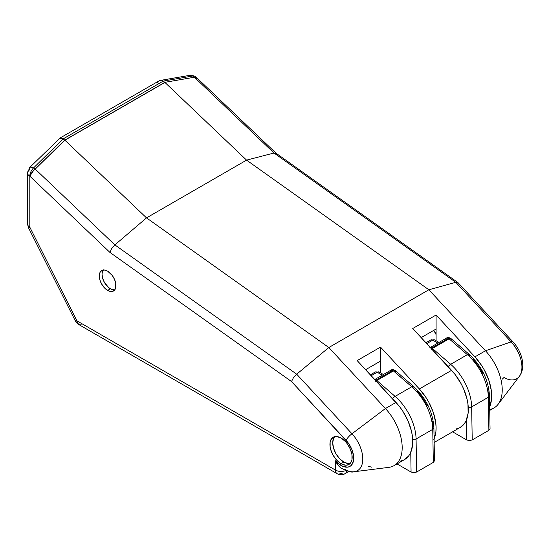<?xml version="1.0" encoding="UTF-8"?>
<svg xmlns="http://www.w3.org/2000/svg" width="550" height="550" viewBox="0 0 550 550"><rect width="100%" height="100%" fill="white"/><g stroke="black" fill="none" stroke-linecap="round" stroke-linejoin="round"><path stroke-width="0.82" d="M103.276 270.057A11.791 6.806 -120 0 0 103.125 279.689A11.791 6.806 -120 0 0 110.392 288.798L107.614 290.407A11.791 6.806 60 0 1 99.914 280.019A11.791 6.806 60 0 1 101.716 270.566A11.791 6.806 60 0 1 107.614 271.15L104.424 270.043L102.981 270.098L100.684 271.425L99.914 272.649L99.275 275.962L99.914 280.019L101.716 284.185L105.985 289.279L109.244 291.156L112.248 291.459L114.544 290.132L115.314 288.908L115.789 283.621L114.544 279.434L112.248 275.447L107.614 271.15A11.791 6.806 60 0 1 115.314 281.545A11.791 6.806 60 0 1 113.506 290.991A11.791 6.806 60 0 1 107.614 290.407L110.392 288.798A11.791 6.806 -120 0 0 114.73 289.898M157.52 82.431L159.032 80.871L160.194 80.451L163.24 81.097L192.823 75.989A7.858 4.537 -60 0 1 194.913 76.299A7.858 4.537 120 0 0 192.823 75.989L194.37 77.241L196.494 77.509L196.797 78.478M489.734 410.389L494.092 407.873A39.297 22.688 -120 0 0 485.485 350.769L511.115 341.887L455.833 282.322L428.862 289.761L328.824 347.524L385.44 408.526L396 402.428L357.17 360.587L380.511 347.112L419.348 388.953L451.578 370.342L412.748 328.501L436.088 315.019L474.925 356.861L485.485 350.769L428.862 289.761L246.565 160.126L146.52 217.883L64.866 140.188L164.904 82.424L246.565 160.126L274.003 153.017L194.37 77.241A7.858 5.782 -99.8 0 0 192.823 75.989A7.858 5.782 -99.8 0 0 189.647 75.364L160.194 80.451M161.04 80.403L159.032 80.871L59.455 138.359L61.05 138.126L63.106 138.909L163.24 81.097L161.04 80.403M58.554 139.569L29.851 167.344A7.858 2.784 45.5 0 1 33.523 167.956L63.106 138.909L61.05 138.126L59.455 138.359M340.746 467.844L339.068 466.414L335.493 460.783L335.493 470.106A7.858 4.537 0 0 0 345.709 470.546A7.858 4.537 180 0 1 335.493 470.106L76.897 320.808L29.803 227.143L29.803 176.165L33.447 170.734L64.776 140.106L146.52 217.883L114.868 244.894L35.227 169.118L64.776 140.106L164.821 82.342L194.37 77.241L164.821 82.342L246.565 160.126L146.52 217.883L114.868 244.894L35.227 169.118A7.858 2.915 133.6 0 0 29.803 176.165L109.938 252.416L291.514 381.542L348.288 443.018L351.752 449.206L353.54 455.641L353.375 461.333L351.278 465.382L349.601 466.579L347.579 467.156L342.856 466.373L337.851 463.162L335.493 460.783L335.493 470.106L76.897 320.808L29.803 227.143L29.803 176.165A7.858 4.537 180 0 1 27.5 172.954A7.858 4.537 180 0 1 29.803 169.744A7.858 2.784 45.5 0 1 29.851 167.344L27.5 172.954A7.858 4.537 0 0 0 29.803 176.165A7.858 4.537 -60 0 1 33.523 167.956L30.745 167.014L29.721 167.509M334.702 436.645A15.723 9.075 -120 0 0 333.974 449.501A15.723 9.075 -120 0 0 343.826 462.082L341.048 463.684A15.723 9.075 60 0 1 330.777 449.831A15.723 9.075 60 0 1 333.19 437.236A15.723 9.075 60 0 1 341.048 438.013L336.793 436.535L333.19 437.236L330.777 440.007L330.144 442.049L330.144 447.061L330.777 449.831L333.19 455.386L336.793 460.254L341.048 463.684L345.304 465.163L347.222 465.087L350.295 463.32L351.319 461.691L351.952 459.649L351.952 454.637L350.295 449.054L347.222 443.74L345.304 441.444L341.048 438.013A15.723 9.075 60 0 1 351.319 451.866A15.723 9.075 60 0 1 348.906 464.461A15.723 9.075 60 0 1 341.048 463.684L343.826 462.082A15.723 9.075 -120 0 0 350.178 463.444M353.829 471.776A25.369 14.651 -120 0 0 362.759 457.799A25.369 14.651 -120 0 0 351.979 433.764A25.369 14.651 60 0 1 362.746 457.552A25.369 14.651 60 0 1 354.186 471.735L388.864 467.349A39.297 22.688 -120 0 0 402.119 445.376A39.297 22.688 -120 0 0 385.44 408.526L351.979 433.764L296.697 374.199L114.868 244.894L296.697 374.199L328.824 347.524L146.52 217.883L328.824 347.524L385.44 408.526A39.297 22.688 60 0 1 394.047 465.63L404.607 459.532A39.297 22.688 -120 0 0 396 402.428L385.44 408.526L351.979 433.764L296.697 374.199L328.824 347.524L428.862 289.761L485.485 350.769A39.297 22.688 60 0 1 498.169 404.236L519.31 376.406A25.369 14.651 -120 0 0 511.115 341.887A25.369 14.651 60 0 1 519.124 376.64A25.369 14.651 60 0 1 503.986 377.493L502.232 379.184M434.149 442.475L460.185 427.446A39.297 22.688 -120 0 0 451.578 370.342L419.348 388.953L380.511 347.112L380.511 361.103L365.619 369.696L380.511 361.103L380.511 372.831L380.511 347.112L357.17 360.587L399.513 406.567L402.731 411.091L408.024 420.922L411.455 431.118L412.376 436.095L412.541 445.314L410.479 452.932L408.657 455.936L404.566 459.559M394.047 465.63A39.297 22.688 60 0 1 386.513 467.473M433.826 439.45L435.889 431.839L436.081 427.384L435.717 422.62L433.338 412.548L428.931 402.435L426.071 397.616L419.348 388.953A39.297 22.688 60 0 1 434.087 438.866M368.321 466.317L371.752 467.191M189.647 75.364C190.032 74.883 191.785 75.192 194.913 76.299L196.405 77.412A7.858 2.915 133.6 0 0 194.37 77.241L274.003 153.017L455.833 282.322L428.862 289.761L246.565 160.126L274.003 153.017L455.833 282.322L511.115 341.887L485.485 350.769L474.925 356.861A39.297 22.688 60 0 1 489.672 406.78M436.088 329.01L436.088 340.739L436.088 329.01L421.197 337.611L436.088 329.01L436.088 315.019L436.088 329.01M515.027 346.754L518.492 352.935M189.427 75.405L192.823 75.989L163.24 81.097L164.821 82.342L163.24 81.097L63.106 138.909L64.776 140.106L63.106 138.909L33.523 167.956A7.858 2.784 45.5 0 1 35.227 169.118L33.523 167.956A7.858 4.537 120 0 0 29.803 176.165L109.938 252.416L111.684 248.524L114.868 244.894L111.684 248.524L109.938 252.416L291.514 381.542L293.411 377.761L296.697 374.199L293.411 377.761L291.514 381.542L346.081 440.33A7.858 2.358 -42.9 0 1 351.979 433.764A7.858 2.358 137.1 0 0 346.081 440.33A17.916 10.34 60 0 1 352.557 463.609A17.916 10.34 60 0 1 335.493 460.783L337.026 463.794L340.656 467.782C347.098 471.419 351.608 472.732 354.186 471.735A25.369 14.651 60 0 1 344.561 469.205M498.169 404.236A39.297 22.688 60 0 1 489.713 409.461M460.144 427.474L464.241 423.851L466.063 420.839L468.119 413.222L467.954 404.009L467.033 399.032L463.602 388.829L461.168 383.817L455.091 374.481L412.748 328.501L436.088 315.019L474.925 356.861L481.656 365.523L484.509 370.342L488.916 380.456L491.301 390.527L491.466 399.747L489.404 407.364M456.081 428.986L459.195 427.962M403.618 460.054L400.503 461.072M334.586 436.776L333.561 438.405L332.709 442.826L333.561 448.229L335.968 453.784L339.577 458.645L343.826 462.082L348.081 463.561L350.006 463.485M346.569 470.862A7.858 4.537 60 0 1 344.981 473.701A7.858 4.537 60 0 1 341.048 473.309A7.858 4.537 -60 0 1 337.116 473.701A7.858 4.537 -60 0 1 335.493 470.106A7.858 4.537 120 0 0 337.116 473.701C339.969 475.131 342.588 475.131 344.981 473.701A7.858 4.537 -120 0 0 346.569 470.862M28.387 227.322L29.803 227.143A7.858 0.639 153.3 0 1 28.339 227.466L75.433 321.131A7.858 0.639 -26.7 0 0 76.897 320.808A7.858 4.537 120 0 0 78.526 324.404L76.897 320.808L75.487 320.987L76.099 320.464M82.459 324.019L78.526 324.404L337.116 473.701M29.803 227.143A7.858 4.537 180 0 1 27.5 223.939A7.858 4.537 0 0 0 29.803 227.143M196.405 77.412L276.21 153.354L274.003 153.017L276.327 153.471L276.774 154.578M276.045 153.216L457.799 282.466L455.833 282.322L457.999 282.645L513.026 341.928A7.858 2.358 137.1 0 0 511.115 341.887A7.858 2.358 -42.9 0 1 513.026 341.928C522.074 351.615 526.199 367.414 519.31 376.406M103.462 269.823L102.218 272.573L102.052 274.361L102.692 278.41L104.5 282.576L108.769 287.678L112.021 289.554L115.026 289.85M432.341 421.293L432.754 426.209A3.932 2.221 179 0 1 433.902 427.749C432.871 411.95 426.126 398.207 413.669 386.519A3.932 1.643 131 0 0 411.771 386.767A3.932 1.643 -49 0 1 413.669 386.519L395.409 370.652A3.932 1.643 131 0 0 393.511 370.899A3.932 2.269 -120 0 0 392.831 370.404A3.932 2.269 -120 0 0 390.864 370.212L392.831 370.404L376.159 380.036L392.831 370.404L411.771 386.767L395.099 396.392A39.297 22.688 60 0 1 416.075 438.982L432.747 429.351L433.311 462.399L434.466 460.797L433.902 427.749A3.932 2.221 179 0 1 432.747 429.351A39.297 22.688 -120 0 0 411.771 386.767L395.099 396.392L376.839 380.524L393.511 370.899L411.771 386.767A39.297 22.688 60 0 1 432.747 429.351L433.311 462.399L416.639 472.031L433.311 462.399L434.466 460.797M374.866 379.658A3.932 2.269 60 0 1 376.159 380.036L374.866 379.658M375.588 380.435L376.159 380.036L375.588 380.435M445.72 339.185A3.932 2.269 60 0 1 446.449 338.126C447.514 337.205 449.027 337.356 450.993 338.559A3.932 1.643 131 0 0 449.096 338.807A3.932 2.269 -120 0 0 448.415 338.319L431.166 348.343L431.736 347.944L430.444 347.566A3.932 2.269 60 0 1 431.736 347.944L448.415 338.319A3.932 2.269 -120 0 0 446.449 338.126A3.932 2.269 60 0 1 448.415 338.319A3.932 2.269 60 0 1 449.096 338.807L467.349 354.674L450.677 364.299A39.297 22.688 60 0 1 471.659 406.89L488.331 397.265L488.888 430.313L490.043 428.711L489.479 395.656A3.932 2.221 179 0 1 488.331 397.265A39.297 22.688 -120 0 0 467.349 354.674L450.677 364.299L432.417 348.439L449.096 338.807L467.349 354.674A39.297 22.688 60 0 1 488.331 397.265L488.888 430.313L472.216 439.938L488.888 430.313L490.043 428.711M436.109 334.641L433.744 330.364A34.588 19.965 180 0 1 436.088 334.593M375.726 381.342L376.839 380.524L395.099 396.392A3.932 1.643 131 0 0 392.604 398.764A3.932 1.643 -49 0 1 395.099 396.392A39.297 22.688 -120 0 1 416.075 438.982A3.932 2.221 179 0 1 412.699 439.643A3.932 2.221 -1 0 0 416.075 438.982L416.639 472.031L413.861 472.691L411.077 472.031L410.747 452.348L411.077 472.031L397.024 463.911L411.077 472.031L413.861 472.691L416.639 472.031L416.075 438.982L432.747 429.351A3.932 2.221 -1 0 0 433.902 427.749M431.303 349.257L432.417 348.439L431.736 347.944A3.932 2.269 60 0 1 432.417 348.439L450.677 364.299A3.932 1.643 131 0 0 448.181 366.678A3.932 1.643 -49 0 1 450.677 364.299A39.297 22.688 -120 0 1 471.659 406.89A3.932 2.221 179 0 1 468.277 407.557A3.932 2.221 -1 0 0 471.659 406.89L472.216 439.938L469.439 440.605L466.661 439.938L466.324 420.262L466.661 439.938L452.602 431.826L466.661 439.938L469.439 440.605L472.216 439.938L471.659 406.89L488.331 397.265A3.932 2.221 -1 0 0 489.479 395.656C488.455 379.857 481.711 366.114 469.246 354.427A3.932 1.643 -49 0 1 469.453 355.788M432.754 340.141L437.855 343.083L432.754 340.141A3.932 2.269 -60 0 1 434.72 339.948A3.932 2.269 120 0 0 432.754 340.141A3.932 2.269 -120 0 0 430.788 339.948A3.932 2.269 60 0 1 432.754 340.141L426.766 343.606L432.754 340.141M489.479 395.656A3.932 2.221 179 0 0 488.331 394.116L487.919 389.207M482.907 373.587L480.123 368.548L473.303 359.535M371.181 375.691L377.176 372.233L382.271 375.176L377.176 372.233A3.932 2.269 -120 0 0 375.21 372.034L379.143 372.034A3.932 2.269 120 0 0 377.176 372.233L371.181 375.691M427.322 405.68L421.314 395.911L417.725 391.621M469.239 354.42A3.932 1.643 131 0 0 467.349 354.674A3.932 1.643 -49 0 1 469.246 354.427L450.993 338.559M431.702 348.92A3.932 1.643 131 0 1 432.417 348.439L449.398 338.649L450.856 338.47L451.192 339.921M450.856 338.47L451.241 339.006M395.278 370.562L395.663 371.092L394.941 370.466L393.821 370.734L376.839 380.524L376.159 380.036A3.932 2.269 60 0 1 376.839 380.524A3.932 1.643 131 0 0 376.124 381.013M413.669 386.519A3.932 1.643 -49 0 1 413.868 387.881M395.663 371.092L395.615 372.013M390.136 371.277L390.864 370.212L374.192 379.837M348.817 471.487L344.981 473.701M75.433 321.131L78.526 324.404M27.5 172.954L27.5 223.939L28.339 227.466M446.449 338.126L429.777 347.751M425.961 342.739L430.788 339.948L434.72 339.948L439.003 342.423M395.409 370.652C393.477 369.49 391.964 369.339 390.864 370.212M383.426 374.509L379.143 372.034L375.21 372.034L370.384 374.825"/></g></svg>
